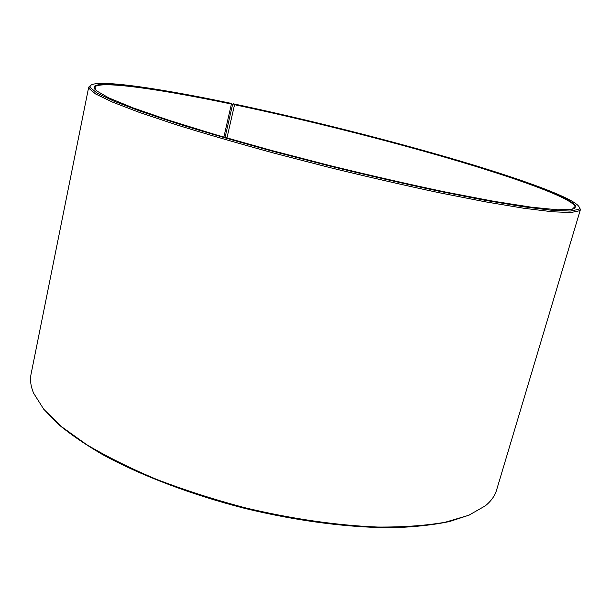 <?xml version="1.0" encoding="UTF-8"?>
<svg xmlns="http://www.w3.org/2000/svg" width="611" height="611" viewBox="0 0 611 611"><rect width="100%" height="100%" fill="white"/><g stroke="black" fill="none" stroke-linecap="round" stroke-linejoin="round"><path stroke-width="0.92" d="M225.054 137.46L232.577 104.512L233.15 103.778L234.555 104.702L226.941 138.002M234.555 104.702C303.659 119.275 382.616 139.048 449.704 158.608C515.951 178 570.384 197.483 575.043 206.327L575.134 207.519L574.187 208.641M94.682 89.091L94.377 87.648L95.018 86.64C102.694 80.728 162.343 89.603 231.409 104.046L223.863 137.108M469.256 515.073L449.681 521.496C434.047 524.811 415.885 526.865 395.202 527.66C352.012 528.118 298.519 521.466 244.797 508.39C191.228 494.711 140.866 475.48 102.954 454.79C85.059 444.38 69.99 434.039 57.747 423.774L43.48 408.912M579.595 207.335L580.381 209.71L496.567 490.121C494.895 495.827 491.145 501.066 485.325 505.832L468.79 515.264L445.121 522.26C425.913 525.597 403.512 527.194 377.904 527.049C337.623 525.506 291.615 518.907 244.958 507.741C214.041 499.546 184.598 490.098 156.622 479.398C130.082 468.209 106.696 456.577 86.464 444.51L61.406 426.593L43.793 409.301L33.628 393.217C30.718 386.267 29.87 379.882 31.069 374.062L88.71 87.121L90.527 85.403M580.381 209.71L579.602 210.742L570.987 212.521L552.489 211.78L523.841 208.259L485.478 201.844L438.736 192.641C404.062 185.225 367.738 176.869 329.772 167.567L273.965 153.117C237.954 143.264 205.372 133.809 176.205 124.736L139.323 112.393L112.371 102.052L95.69 94.018L88.923 88.396L88.71 87.121M233.15 103.778C307.043 119.389 391.85 140.782 462.115 161.617C531.349 182.223 585.857 202.653 578.816 209.359L570.208 211.07L551.771 210.283L523.23 206.724L485.042 200.293L438.53 191.106C404.031 183.712 367.898 175.388 330.131 166.131L274.606 151.765C238.779 141.973 206.35 132.579 177.312 123.567L140.576 111.317L113.715 101.067L97.057 93.101L90.26 87.549C86.159 77.475 152.674 86.907 229.95 103.114L231.409 104.046M234.487 104.29C303.705 118.901 382.769 138.705 449.963 158.28C516.326 177.694 570.88 197.185 575.6 206.022L572.217 209.275L557.744 209.81L531.509 207.213L493.696 201.286L445.648 192.068C409.263 184.4 370.793 175.601 330.245 165.68L270.826 150.26L215.958 134.802L169.209 120.382L133.038 107.864L108.659 97.836L96.126 90.573L94.667 86.113C102.388 80.232 162.159 89.16 231.332 103.633M94.377 87.648L94.231 88.366M575.134 207.519L574.928 208.214M90.26 87.549L88.923 88.396M578.816 209.359L579.602 210.742M575.043 206.327L575.6 206.022M95.018 86.64L94.667 86.113"/></g></svg>
